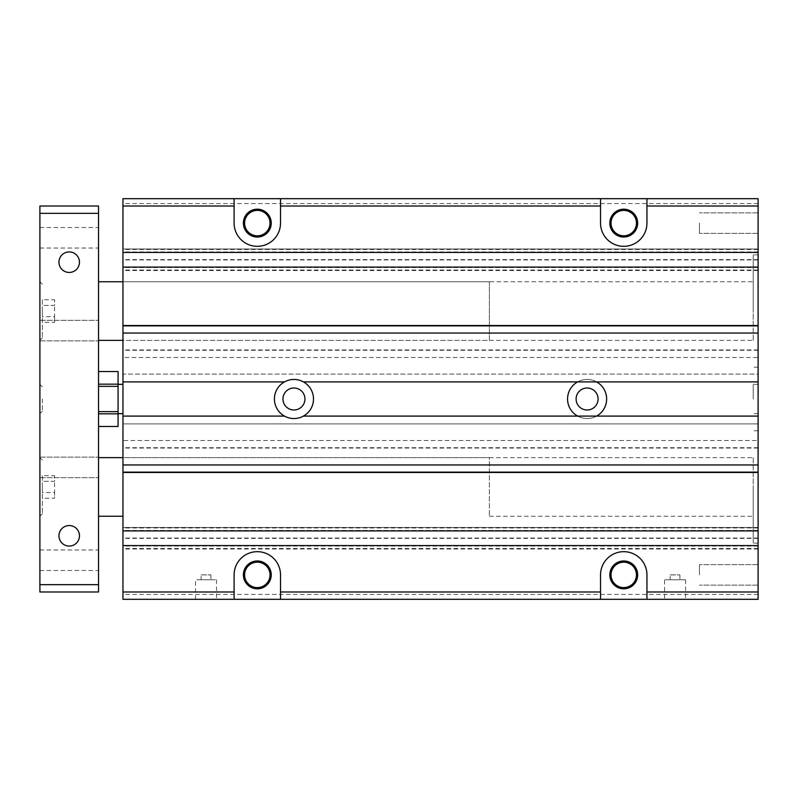 <?xml version="1.0" encoding="UTF-8"?>
<svg xmlns="http://www.w3.org/2000/svg" width="798" height="798" viewBox="0 0 798 798"><rect width="100%" height="100%" fill="white"/><g stroke="black" fill="none" stroke-linecap="round" stroke-linejoin="round"><path stroke-width="0.6" stroke-dasharray="3.99 2.99" d="M122.962 374.082L122.962 381.903L122.962 374.082L758.1 374.082L758.1 381.903L758.1 374.082L122.962 374.082M122.962 416.097L122.962 423.918L122.962 416.097L284.497 416.097A19.541 19.541 0 0 0 303.42 416.097A19.541 19.541 0 0 1 284.497 416.097M758.1 416.097L758.1 423.918L122.962 423.918L758.1 423.918L758.1 416.097L303.42 416.097M284.497 381.903A19.541 19.541 0 0 1 303.42 381.903A19.541 19.541 0 0 0 284.497 381.903L122.962 381.903M596.565 416.097A19.541 19.541 0 0 1 577.642 416.097M577.642 381.903A19.541 19.541 0 0 1 596.565 381.903M758.1 599.318L758.1 440.526L122.962 440.526L122.962 198.682M758.1 440.526L758.1 357.474L122.962 357.474M274.412 399A19.541 19.541 0 0 0 303.729 415.928A19.541 19.541 0 0 0 303.729 382.072A19.541 19.541 0 0 0 274.412 399A19.541 19.541 0 0 1 303.729 382.072A19.541 19.541 0 0 1 303.729 415.928A19.541 19.541 0 0 1 274.412 399A19.541 19.541 0 0 1 303.729 382.072A19.541 19.541 0 0 1 303.729 415.928A19.541 19.541 0 0 1 274.412 399M606.64 399A19.541 19.541 0 0 0 587.099 379.459A19.541 19.541 0 0 0 567.558 399A19.541 19.541 0 0 0 587.099 418.541A19.541 19.541 0 0 0 606.64 399M758.1 381.903L303.42 381.903M753.212 340.367L753.212 281.744L753.212 340.367L122.962 340.367L122.962 281.744L753.212 281.744M122.962 281.744L122.962 340.367L489.383 340.367L489.383 281.744L122.962 281.744M753.212 457.633L753.212 516.256L753.212 457.633L122.962 457.633L122.962 516.256L122.962 457.633L489.383 457.633L489.383 516.256L489.383 457.633M758.1 594.43L122.962 594.43L122.962 545.573L758.1 545.573L122.962 545.573L122.962 548.994L122.962 440.526M758.1 548.994L122.962 548.994M758.1 530.909L758.1 527.498L122.962 527.498L758.1 527.498L758.1 530.909L122.962 530.909L122.962 527.498L122.962 530.909M758.1 267.091L758.1 270.502L758.1 267.091L122.962 267.091L122.962 270.502L122.962 267.091M758.1 270.502L122.962 270.502M758.1 357.474L758.1 249.006L122.962 249.006L758.1 249.006L758.1 252.427L122.962 252.427L758.1 252.427L758.1 198.682L234.103 198.682L234.103 223.111A23.212 23.212 0 0 0 257.315 246.323A23.212 23.212 0 0 0 280.517 223.111L280.517 198.682M758.1 203.57L122.962 203.57M244.607 223.111A12.698 12.698 0 0 0 263.669 234.113A12.698 12.698 0 0 0 263.669 212.108A12.698 12.698 0 0 0 244.607 223.111M611.039 223.111A12.698 12.698 0 0 0 630.091 234.113A12.698 12.698 0 0 0 630.091 212.108A12.698 12.698 0 0 0 611.039 223.111M244.607 574.889A12.698 12.698 0 0 0 263.669 585.892A12.698 12.698 0 0 0 263.669 563.887A12.698 12.698 0 0 0 244.607 574.889M611.039 574.889A12.698 12.698 0 0 0 630.091 585.892A12.698 12.698 0 0 0 630.091 563.887A12.698 12.698 0 0 0 611.039 574.889M600.535 599.318L600.535 574.889A23.212 23.212 0 0 1 623.747 551.677A23.212 23.212 0 0 1 646.949 574.889L646.949 599.318L122.962 599.318L122.962 594.43M685.552 579.767L685.552 599.318L664.535 599.318L685.552 599.318L664.535 599.318L664.535 579.767L685.552 579.767L664.535 579.767M195.51 599.318L216.517 599.318L195.51 599.318L195.51 579.767L216.517 579.767L195.51 579.767M282.961 399A10.992 10.992 0 0 1 299.45 389.484A10.992 10.992 0 0 1 299.45 408.516A10.992 10.992 0 0 1 282.961 399M98.533 411.638L98.533 386.362L98.533 411.638L118.074 411.638L118.074 386.362L98.533 386.362L98.533 384.167L98.533 386.362M98.533 371.529L98.533 384.167L98.533 371.529L118.074 371.529L118.074 386.362M98.533 426.471L98.533 413.833L98.533 426.471L118.074 426.471L118.074 413.833L98.533 413.833M243.39 223.111A13.925 13.925 0 0 0 264.278 235.171A13.925 13.925 0 0 0 264.278 211.051A13.925 13.925 0 0 0 243.39 223.111M98.533 384.167L118.074 384.167M201.126 574.889L210.901 574.889L201.126 574.889L201.126 579.767L210.901 579.767L201.126 579.767M118.074 411.638L118.074 413.833M118.074 384.347L118.074 413.653L118.074 384.347M243.39 574.889A13.925 13.925 0 0 1 264.278 562.829A13.925 13.925 0 0 1 264.278 586.949A13.925 13.925 0 0 1 243.39 574.889M122.962 384.347L122.962 413.653L122.962 384.347M280.517 599.318L280.517 574.889A23.212 23.212 0 0 0 257.315 551.677A23.212 23.212 0 0 0 234.103 574.889L234.103 599.318M699.467 223.111L699.467 233.375L699.467 223.111M600.535 198.682L600.535 223.111A23.212 23.212 0 0 0 623.747 246.323A23.212 23.212 0 0 0 646.949 223.111L646.949 198.682M609.822 574.889A13.925 13.925 0 0 1 630.709 562.829A13.925 13.925 0 0 1 630.709 586.949A13.925 13.925 0 0 1 609.822 574.889M609.822 223.111A13.925 13.925 0 0 0 630.709 235.171A13.925 13.925 0 0 0 630.709 211.051A13.925 13.925 0 0 0 609.822 223.111M699.467 574.889L699.467 564.625L699.467 574.889M758.1 574.889L758.1 564.625L758.1 574.889M758.1 223.111L758.1 233.375L758.1 223.111M753.212 311.06L753.212 254.871L753.212 311.06M753.212 399L753.212 384.347L753.212 399M753.212 486.94L753.212 543.129L753.212 486.94M758.1 311.06L758.1 254.871L758.1 311.06M758.1 399L758.1 413.653L758.1 399M758.1 486.94L758.1 543.129L758.1 486.94M670.16 574.889L679.926 574.889L670.16 574.889L670.16 579.767L679.926 579.767L670.16 579.767M567.558 399A19.541 19.541 0 0 1 596.874 382.072A19.541 19.541 0 0 1 596.874 415.928A19.541 19.541 0 0 1 567.558 399A19.541 19.541 0 0 1 596.874 382.072A19.541 19.541 0 0 1 596.874 415.928A19.541 19.541 0 0 1 567.558 399M576.106 399A10.992 10.992 0 0 1 592.595 389.484A10.992 10.992 0 0 1 592.595 408.516A10.992 10.992 0 0 1 576.106 399M98.533 457.633L98.533 516.256L98.533 457.633M98.533 281.744L98.533 340.367L98.533 281.744M489.383 281.744L489.383 340.367M79.471 262.203A10.264 10.264 0 0 0 69.217 251.939A10.264 10.264 0 0 0 58.952 262.203A10.264 10.264 0 0 0 69.217 272.457A10.264 10.264 0 0 0 79.471 262.203M79.471 535.797A10.264 10.264 0 0 0 69.217 525.543A10.264 10.264 0 0 0 58.952 535.797A10.264 10.264 0 0 0 69.217 546.061A10.264 10.264 0 0 0 79.471 535.797M42.344 322.342L42.344 316.696L42.344 322.342L54.553 322.342L54.553 316.696L54.553 322.342M42.344 299.779L42.344 316.696L54.553 316.696L54.553 305.415L54.553 316.696L42.344 316.696L42.344 305.415L54.553 305.415L54.553 299.779L54.553 305.415L42.344 305.415L42.344 299.779L54.553 299.779M42.344 498.221L42.344 492.585L42.344 498.221L54.553 498.221L54.553 492.585L54.553 498.221M42.344 475.658L42.344 492.585L54.553 492.585L54.553 481.304L54.553 492.585L42.344 492.585L42.344 481.304L54.553 481.304L54.553 475.658L54.553 481.304L42.344 481.304L42.344 475.658L54.553 475.658M39.9 486.94L39.9 516.256L39.9 486.94M42.344 486.94L42.344 513.812L42.344 486.94M39.9 311.06L39.9 281.744L39.9 311.06M42.344 311.06L42.344 337.933L42.344 311.06M39.9 399L39.9 384.347L39.9 399M42.344 399L42.344 411.209L42.344 399M39.9 213.345L98.533 213.345L98.533 206.014L39.9 206.014L39.9 584.655L98.533 584.655L98.533 591.986L39.9 591.986L39.9 584.655M39.9 237.774L39.9 227.51L39.9 237.774M39.9 330.601L39.9 320.337L39.9 330.601M39.9 467.399L39.9 477.663L39.9 467.399M39.9 560.226L39.9 570.49L39.9 560.226M98.533 330.601L98.533 320.337L98.533 330.601M98.533 560.226L98.533 570.49L98.533 560.226M98.533 467.399L98.533 477.663L98.533 467.399M98.533 237.774L98.533 227.51L98.533 237.774M98.533 213.345L98.533 584.655M758.1 546.061L122.962 546.061M758.1 548.505L122.962 548.505M758.1 527.498L122.962 527.498L758.1 527.498M758.1 527.987L122.962 527.987M758.1 530.431L122.962 530.431M758.1 267.569L122.962 267.569M758.1 270.013L122.962 270.013M758.1 249.006L122.962 249.006L758.1 249.006M758.1 249.495L122.962 249.495M758.1 251.939L122.962 251.939M758.1 259.609L122.962 259.609M758.1 259.958L122.962 259.958M758.1 349.943L122.962 349.943M758.1 350.282L122.962 350.282M758.1 447.718L122.962 447.718M758.1 448.057L122.962 448.057M758.1 538.042L122.962 538.042M758.1 538.391L122.962 538.391M489.383 516.256L753.212 516.256M210.901 574.889L210.901 579.767M216.517 579.767L216.517 599.318M758.1 564.625L699.467 564.625L758.1 564.625M758.1 585.143L699.467 585.143L758.1 585.143M758.1 212.857L699.467 212.857L758.1 212.857M758.1 233.375L699.467 233.375L758.1 233.375M758.1 254.871L753.212 254.871M758.1 367.24L753.212 367.24M758.1 384.347L753.212 384.347M758.1 413.653L753.212 413.653M758.1 430.76L753.212 430.76M758.1 543.129L753.212 543.129M679.926 574.889L679.926 579.767M42.344 460.067L39.9 457.633M42.344 513.812L39.9 516.256M42.344 284.188L39.9 281.744M42.344 337.933L39.9 340.367M42.344 386.791L39.9 384.347M42.344 411.209L39.9 413.653M39.9 340.856L98.533 340.856L39.9 340.856M39.9 320.337L98.533 320.337L39.9 320.337M39.9 570.49L98.533 570.49M39.9 549.972L98.533 549.972M39.9 477.663L98.533 477.663L39.9 477.663M39.9 457.144L98.533 457.144L39.9 457.144M39.9 248.028L98.533 248.028M39.9 227.51L98.533 227.51"/><path stroke-width="1.2" d="M758.1 252.427L758.1 198.682L646.949 198.682L646.949 223.111A23.212 23.212 0 0 1 623.747 246.323A23.212 23.212 0 0 1 600.535 223.111L600.535 198.682L280.517 198.682L280.517 223.111A23.212 23.212 0 0 1 257.315 246.323A23.212 23.212 0 0 1 234.103 223.111L234.103 198.682L122.962 198.682L122.962 252.427L758.1 252.427L758.1 333.045L122.962 333.045L122.962 599.318L234.103 599.318L234.103 574.889A23.212 23.212 0 0 1 257.315 551.677A23.212 23.212 0 0 1 280.517 574.889L280.517 599.318L234.103 599.318M758.1 333.045L758.1 416.097L303.42 416.097A19.541 19.541 0 0 1 274.412 399A19.541 19.541 0 0 1 284.497 381.903L122.962 381.903M758.1 381.903L303.42 381.903A19.541 19.541 0 0 1 303.42 416.097M596.565 381.903A19.541 19.541 0 0 1 596.565 416.097M577.642 416.097A19.541 19.541 0 0 1 577.642 381.903M122.962 530.909L758.1 530.909L758.1 545.573L122.962 545.573M758.1 530.909L758.1 472.486L122.962 472.486M122.962 464.955L758.1 464.955L758.1 472.486M284.497 416.097L122.962 416.097M758.1 464.955L758.1 416.097M284.497 381.903A19.541 19.541 0 0 1 303.42 381.903M758.1 267.091L122.962 267.091L122.962 333.045M122.962 252.427L122.962 267.091M280.517 198.682L122.962 198.682M600.535 198.682L646.949 198.682M758.1 545.573L758.1 599.318L685.552 599.318M664.535 599.318L280.517 599.318M600.535 599.318L600.535 574.889A23.212 23.212 0 0 1 623.747 551.677A23.212 23.212 0 0 1 646.949 574.889L646.949 599.318L758.1 599.318M282.961 399A10.992 10.992 0 0 1 299.45 389.484A10.992 10.992 0 0 1 299.45 408.516A10.992 10.992 0 0 1 282.961 399M98.533 413.833L118.074 413.833L118.074 411.638L98.533 411.638M244.607 223.111A12.698 12.698 0 0 0 263.669 234.113A12.698 12.698 0 0 0 263.669 212.108A12.698 12.698 0 0 0 244.607 223.111M98.533 386.362L118.074 386.362L118.074 384.167L98.533 384.167M98.533 371.529L118.074 371.529L118.074 384.167M118.074 386.362L118.074 411.638M118.074 413.833L118.074 426.471L98.533 426.471M271.24 574.889A13.925 13.925 0 0 0 257.315 560.964A13.925 13.925 0 0 0 243.39 574.889A13.925 13.925 0 0 0 257.315 588.814A13.925 13.925 0 0 0 271.24 574.889M244.607 574.889A12.698 12.698 0 0 1 263.669 563.887A12.698 12.698 0 0 1 263.669 585.892A12.698 12.698 0 0 1 244.607 574.889M271.24 223.111A13.925 13.925 0 0 0 257.315 209.186A13.925 13.925 0 0 0 243.39 223.111A13.925 13.925 0 0 0 257.315 237.036A13.925 13.925 0 0 0 271.24 223.111M122.962 384.347L118.074 384.347M611.039 574.889A12.698 12.698 0 0 1 630.091 563.887A12.698 12.698 0 0 1 630.091 585.892A12.698 12.698 0 0 1 611.039 574.889M611.039 223.111A12.698 12.698 0 0 0 630.091 234.113A12.698 12.698 0 0 0 630.091 212.108A12.698 12.698 0 0 0 611.039 223.111M637.672 223.111A13.925 13.925 0 0 0 623.747 209.186A13.925 13.925 0 0 0 609.822 223.111A13.925 13.925 0 0 0 623.747 237.036A13.925 13.925 0 0 0 637.672 223.111M637.672 574.889A13.925 13.925 0 0 0 623.747 560.964A13.925 13.925 0 0 0 609.822 574.889A13.925 13.925 0 0 0 623.747 588.814A13.925 13.925 0 0 0 637.672 574.889M576.106 399A10.992 10.992 0 0 1 592.595 389.484A10.992 10.992 0 0 1 592.595 408.516A10.992 10.992 0 0 1 576.106 399M122.962 457.633L98.533 457.633M122.962 281.744L98.533 281.744M79.471 262.203A10.264 10.264 0 0 1 69.217 272.457A10.264 10.264 0 0 1 58.952 262.203A10.264 10.264 0 0 1 69.217 251.939A10.264 10.264 0 0 1 79.471 262.203M79.471 535.797A10.264 10.264 0 0 1 69.217 546.061A10.264 10.264 0 0 1 58.952 535.797A10.264 10.264 0 0 1 69.217 525.543A10.264 10.264 0 0 1 79.471 535.797M39.9 213.345L39.9 584.655L98.533 584.655L98.533 206.014L39.9 206.014L39.9 213.345L98.533 213.345M39.9 584.655L39.9 591.986L98.533 591.986L98.533 584.655M600.535 206.014L280.517 206.014M758.1 472.147L122.962 472.147M758.1 325.853L122.962 325.853M758.1 325.514L122.962 325.514M234.103 206.014L122.962 206.014M758.1 206.014L646.949 206.014M758.1 591.986L646.949 591.986M234.103 591.986L122.962 591.986M600.535 591.986L280.517 591.986M122.962 413.653L118.074 413.653M122.962 516.256L98.533 516.256M122.962 340.367L98.533 340.367"/></g></svg>
